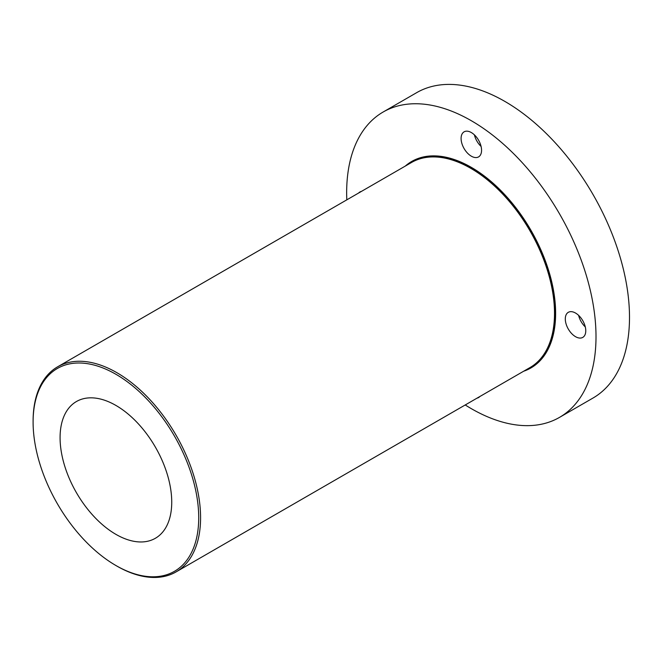 <?xml version="1.0" encoding="UTF-8"?>
<svg xmlns="http://www.w3.org/2000/svg" width="662" height="662" viewBox="0 0 662 662"><rect width="100%" height="100%" fill="white"/><g stroke="black" fill="none" stroke-linecap="round" stroke-linejoin="round"><path stroke-width="0.99" d="M116.835 566.051L115.908 565.514A117.108 67.615 -120 0 0 198.716 517.709A117.108 67.615 -120 0 0 115.908 374.278A117.108 67.615 -120 0 0 33.1 422.091A117.108 67.615 -120 0 0 115.908 565.514L116.835 566.051A118.424 68.368 60 0 0 176.051 571.918L529.981 367.575A118.424 68.368 -120 0 0 548.136 272.686A118.424 68.368 -120 0 0 470.773 168.33A118.424 68.368 -120 0 0 411.557 162.463L57.627 366.806A118.424 68.368 60 0 1 116.835 372.665A118.424 68.368 60 0 1 194.206 477.021A118.424 68.368 60 0 1 176.051 571.918M547.391 348.262A117.637 67.913 -120 0 0 471.89 168.33A117.637 67.913 -120 0 0 436.994 157.043M523.692 371.208A119.21 68.831 -120 0 0 530.932 367.94A119.21 68.831 -120 0 0 549.212 272.413A119.21 68.831 -120 0 0 471.327 167.362A119.21 68.831 -120 0 0 411.723 161.454A119.21 68.831 -120 0 0 405.268 166.096M412.004 161.296A119.21 68.831 -120 0 0 405.831 165.773M481.092 146.451A14.473 8.358 60 0 1 474.406 134.874M471.327 156.182A14.473 8.358 60 0 1 461.869 143.431A14.473 8.358 60 0 1 464.095 131.837A14.473 8.358 60 0 1 471.327 132.549A14.473 8.358 60 0 1 480.786 145.301A14.473 8.358 60 0 1 478.568 156.902A14.473 8.358 60 0 1 471.327 156.182M358.655 193.006A14.473 8.358 60 0 1 359.888 191.997A14.473 8.358 60 0 1 361.369 191.434M585.299 326.937A14.473 8.358 60 0 1 578.613 315.369M575.535 336.677A14.473 8.358 60 0 1 566.076 323.925A14.473 8.358 60 0 1 568.302 312.323A14.473 8.358 60 0 1 575.535 313.043A14.473 8.358 60 0 1 584.993 325.795A14.473 8.358 60 0 1 582.775 337.397A14.473 8.358 60 0 1 575.535 336.677M346.805 199.85A176.315 101.799 60 0 1 383.166 112.002A176.315 101.799 60 0 1 471.327 120.732A176.315 101.799 60 0 1 586.515 276.104A176.315 101.799 60 0 1 559.489 417.391A176.315 101.799 60 0 1 471.327 408.661A176.315 101.799 60 0 1 465.221 404.962M383.166 112.002L416.663 92.663A176.315 101.799 60 0 1 504.825 101.394A176.315 101.799 60 0 1 620.013 256.765A176.315 101.799 60 0 1 592.986 398.052L559.489 417.391M115.908 534.358A78.952 45.579 60 0 1 64.33 464.79A78.952 45.579 60 0 1 76.436 401.528A78.952 45.579 60 0 1 115.908 405.434A78.952 45.579 60 0 1 167.486 475.01A78.952 45.579 60 0 1 155.38 538.272A78.952 45.579 60 0 1 115.908 534.358M479.801 396.546A14.473 8.358 60 0 1 478.568 397.564A14.473 8.358 60 0 1 477.07 398.127M33.1 422.091L33.1 421.015A118.424 68.368 60 0 1 57.627 366.806M524.246 370.885A119.21 68.831 -120 0 0 531.214 367.774"/></g></svg>
